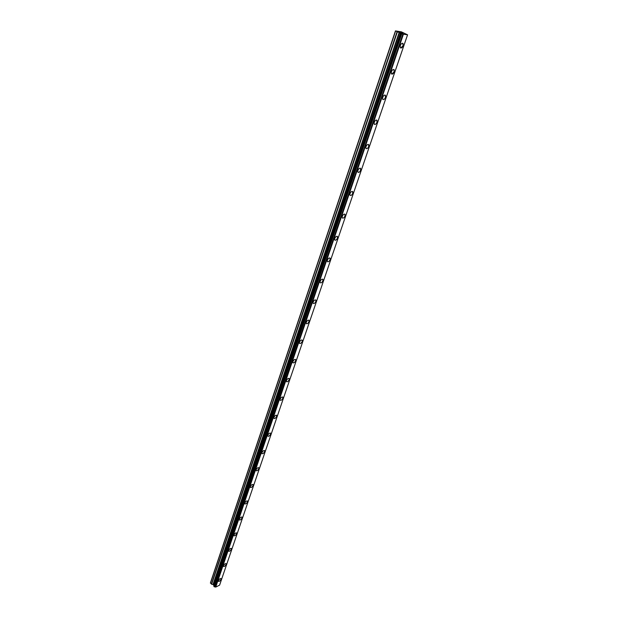 <?xml version="1.0" encoding="UTF-8"?>
<svg xmlns="http://www.w3.org/2000/svg" width="618" height="618" viewBox="0 0 618 618"><rect width="100%" height="100%" fill="white"/><g stroke="black" fill="none" stroke-linecap="round" stroke-linejoin="round"><path stroke-width="0.93" d="M402.743 43.268L403.083 45.794L400.665 48.011M403.083 45.794C402.117 47.88 401.182 48.49 400.279 47.625L400.325 45.485C401.298 43.407 402.233 42.789 403.129 43.654L403.083 45.794M393.851 69.502L394.168 71.912L391.735 74.106M394.176 71.912C393.202 73.975 392.275 74.585 391.372 73.735L391.418 71.703C392.384 69.633 393.318 69.023 394.222 69.873L394.176 71.912M385.176 95.087L385.477 97.381C384.782 99.019 383.963 99.753 383.029 99.568M385.485 97.381C384.512 99.428 383.577 100.039 382.681 99.212L382.727 97.273C383.693 95.226 384.628 94.616 385.532 95.442L385.485 97.381M376.717 120.054L376.995 122.24C376.292 123.878 375.474 124.604 374.531 124.411M377.003 122.248C376.03 124.272 375.095 124.882 374.199 124.071L374.245 122.233C375.219 120.193 376.153 119.591 377.05 120.402L377.003 122.248M368.452 144.419L368.714 146.512C368.004 148.142 367.177 148.861 366.235 148.668M368.722 146.512C367.749 148.521 366.822 149.131 365.926 148.335L365.972 146.582C366.938 144.573 367.872 143.963 368.768 144.759L368.722 146.512M360.387 168.212L360.634 170.205C359.915 171.835 359.081 172.553 358.139 172.352M360.634 170.205C359.668 172.206 358.734 172.808 357.845 172.028L357.892 170.367C358.857 168.366 359.792 167.756 360.68 168.536L360.634 170.205M352.499 191.449L352.739 193.349C351.766 195.327 350.839 195.937 349.95 195.172L349.997 193.588C350.97 191.611 351.897 191.001 352.785 191.758L352.739 193.349C351.766 195.327 350.839 195.937 349.95 195.18M344.805 214.145L345.022 215.96C344.296 217.582 343.454 218.293 342.503 218.084M345.022 215.96C344.056 217.922 343.129 218.533 342.241 217.791L342.287 216.277C343.253 214.315 344.187 213.704 345.068 214.446L345.022 215.96M337.281 236.323L337.482 238.054C336.748 239.676 335.906 240.387 334.956 240.17M337.482 238.061C336.516 240 335.589 240.611 334.709 239.892L334.747 238.448C335.721 236.501 336.648 235.883 337.528 236.609L337.482 238.061M329.927 258.007L330.112 259.653C329.371 261.275 328.529 261.978 327.579 261.762M330.112 259.66C329.147 261.584 328.22 262.194 327.339 261.491L327.385 260.116C328.359 258.185 329.278 257.567 330.159 258.278L330.112 259.66M322.727 279.197L322.913 280.773C321.939 282.689 321.02 283.299 320.139 282.611L320.186 281.298C321.159 279.382 322.078 278.772 322.959 279.46L322.905 280.773C321.939 282.689 321.02 283.299 320.139 282.619M315.698 299.923L315.86 301.429C314.894 303.322 313.975 303.94 313.102 303.276L313.148 302.017C314.114 300.116 315.033 299.506 315.906 300.17L315.86 301.429C314.894 303.322 313.975 303.94 313.102 303.276M308.815 320.194L308.969 321.63C308.212 323.237 307.362 323.932 306.412 323.716M308.969 321.63C308.003 323.515 307.084 324.133 306.211 323.484L306.258 322.287C307.223 320.402 308.143 319.784 309.015 320.433L308.969 321.63M302.078 340.024L302.225 341.399C301.46 342.998 300.611 343.693 299.66 343.484M302.225 341.406C301.26 343.268 300.348 343.886 299.475 343.26L299.521 342.109C300.487 340.24 301.406 339.622 302.272 340.255L302.225 341.406M295.489 359.437L295.62 360.75C294.856 362.341 294.006 363.036 293.056 362.828M295.62 360.75C294.662 362.604 293.751 363.222 292.886 362.611L292.924 361.515C293.89 359.661 294.801 359.043 295.667 359.653L295.62 360.75M289.039 378.432L289.154 379.691C288.39 381.275 287.532 381.97 286.59 381.762M289.162 379.691C288.197 381.522 287.293 382.148 286.428 381.561L286.474 380.51C287.432 378.672 288.343 378.046 289.209 378.633L289.162 379.691M282.72 397.026L282.828 398.231C282.055 399.815 281.205 400.51 280.263 400.302M282.835 398.239C281.878 400.055 280.966 400.68 280.108 400.109L280.155 399.104C281.113 397.281 282.024 396.656 282.874 397.227L282.835 398.239M276.532 415.242L276.632 416.393C275.86 417.977 275.002 418.664 274.068 418.463M276.632 416.401C275.682 418.201 274.778 418.826 273.921 418.278L273.967 417.312C274.925 415.505 275.829 414.879 276.679 415.427L276.632 416.401M270.468 433.087L270.56 434.184C269.788 435.76 268.93 436.447 267.996 436.254M270.568 434.191C269.61 435.976 268.706 436.609 267.857 436.076L267.903 435.149C268.861 433.357 269.757 432.731 270.607 433.264L270.568 434.191M264.527 450.561L264.612 451.619C263.832 453.179 262.974 453.867 262.047 453.682M264.62 451.619C263.662 453.396 262.766 454.029 261.924 453.512L261.962 452.623C262.92 450.846 263.816 450.213 264.659 450.731L264.62 451.619M258.71 467.687L258.787 468.699C258 470.259 257.15 470.947 256.223 470.761M258.787 468.699C257.837 470.46 256.941 471.094 256.099 470.599L256.146 469.75C257.096 467.988 257.992 467.355 258.834 467.849L258.787 468.699M253.001 484.473L253.071 485.447C252.283 486.999 251.433 487.679 250.514 487.502M253.079 485.447C252.129 487.193 251.24 487.826 250.398 487.355L250.437 486.536C251.387 484.782 252.283 484.149 253.117 484.628L253.079 485.447M247.409 500.928L247.47 501.855C246.682 503.407 245.833 504.087 244.913 503.917M247.478 501.862C246.528 503.593 245.64 504.226 244.805 503.77L244.852 502.99C245.794 501.252 246.682 500.619 247.517 501.074L247.478 501.862M241.924 517.057L241.986 517.954C241.19 519.491 240.34 520.178 239.429 520.008M241.986 517.954C241.043 519.676 240.155 520.317 239.328 519.877L239.367 519.12C240.309 517.397 241.198 516.756 242.024 517.196L241.986 517.954M236.539 532.886L236.594 533.743C235.798 535.273 234.948 535.953 234.044 535.798M236.601 533.743C235.659 535.443 234.778 536.084 233.952 535.667L233.99 534.941C234.933 533.234 235.813 532.592 236.64 533.017L236.601 533.743M231.263 548.398L231.31 549.224C230.514 550.746 229.664 551.434 228.768 551.279M231.317 549.224C230.375 550.916 229.502 551.565 228.675 551.156L228.714 550.46C229.657 548.769 230.537 548.12 231.356 548.529L231.317 549.224M226.088 563.624L226.126 564.419C225.331 565.933 224.481 566.621 223.585 566.474M226.134 564.419C225.199 566.096 224.319 566.745 223.507 566.358L223.538 565.686C224.481 564.002 225.354 563.361 226.173 563.747L226.134 564.419M221.005 578.564L221.043 579.321C220.24 580.835 219.398 581.523 218.509 581.384M221.043 579.329C220.116 580.99 219.243 581.638 218.424 581.268L218.463 580.626C219.398 578.958 220.271 578.309 221.082 578.68L221.043 579.329M407.563 34.817L219.606 585.122L215.721 587.1L402.951 34.145L395.443 30.9L401.376 31.842L407.563 34.817L402.951 34.145M213.882 586.304L215.381 587.03M214.013 585.895L400.703 33.156L213.921 585.694M400.68 33.133L213.913 585.632L213.218 584.62L211.619 584.242L397.374 31.85M395.443 30.9L210.46 582.735L211.619 584.242M403.09 33.264L402.117 32.924M402.403 32.955L401.159 32.584L402.534 33.187M403.253 33.31L401.175 32.584M401.862 33.133L400.387 32.484L401.715 33.017M401.746 33.055L400.402 32.484M213.867 586.327L400.866 33.372L213.867 586.351M215.721 587.1L403.399 34.276M215.334 587.023L402.897 34.121M214.492 586.845L401.793 33.781M214.407 586.853L401.685 33.751M210.437 583.23L395.582 31.078M214.33 586.837L401.592 33.72M214.214 586.783L401.43 33.666M213.905 586.49L400.951 33.449M213.867 586.397L400.866 33.403M213.928 585.385L400.611 33.04M213.843 585.207L400.441 32.947M213.218 584.62L399.483 32.522M212.994 584.512L399.166 32.406M211.395 584.126L397.057 31.734"/></g></svg>
